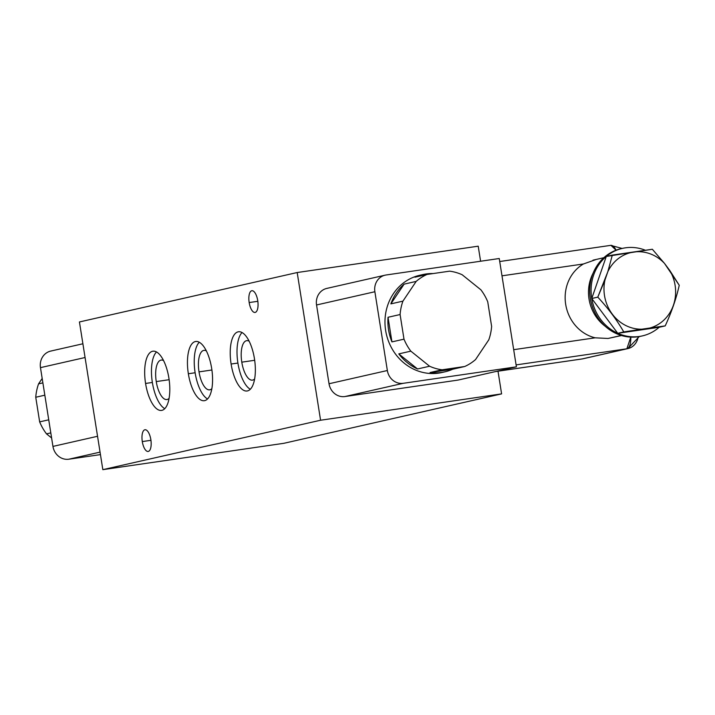 <?xml version="1.0" encoding="UTF-8"?>
<svg xmlns="http://www.w3.org/2000/svg" width="715" height="715" viewBox="0 0 715 715"><rect width="100%" height="100%" fill="white"/><g stroke="black" fill="none" stroke-linecap="round" stroke-linejoin="round"><path stroke-width="1.07" d="M320.579 420.232L102.835 469.657L79.436 321.956L297.19 272.531L320.579 420.232L102.835 469.657L283.855 443.309L501.599 393.885L283.855 443.309L102.835 469.657L79.436 321.956L297.19 272.531L478.21 246.183L480.596 261.234L478.21 246.183L297.19 272.531L320.579 420.232L501.599 393.885L320.579 420.232M142.294 441.575A10.975 4.37 -98.3 0 0 148.282 451.433A10.975 4.37 -98.3 0 0 150.847 439.636A10.975 4.37 -98.3 0 0 144.85 429.778A10.975 4.37 -98.3 0 0 142.294 441.575A10.975 4.37 -98.3 0 0 148.148 451.46A10.975 4.37 -98.3 0 0 150.847 439.636A10.975 4.37 -98.3 0 0 144.993 429.751A10.975 4.37 -98.3 0 0 142.294 441.575L150.945 440.315L142.294 441.575M249.178 302.561A10.975 4.37 -98.3 0 0 255.166 312.419A10.975 4.37 -98.3 0 0 257.731 300.613A10.975 4.37 -98.3 0 0 251.734 290.755A10.975 4.37 -98.3 0 0 249.178 302.561A10.975 4.37 -98.3 0 0 255.032 312.446A10.975 4.37 -98.3 0 0 257.731 300.613A10.975 4.37 -98.3 0 0 251.877 290.728A10.975 4.37 -98.3 0 0 249.178 302.561L257.829 301.301L249.178 302.561M188.349 373.748A29.923 11.932 -98.3 0 0 204.687 400.632A29.923 11.932 -98.3 0 0 211.676 368.448A29.923 11.932 -98.3 0 0 195.329 341.556A29.923 11.932 -98.3 0 0 188.349 373.748A29.923 11.932 -98.3 0 0 204.32 400.704A29.923 11.932 -98.3 0 0 211.676 368.448A29.923 11.932 -98.3 0 0 195.704 341.484A29.923 11.932 -98.3 0 0 188.349 373.748L195.132 372.756A29.923 11.932 81.7 0 1 199.279 342.244A29.923 11.932 81.7 0 0 195.132 372.756L188.349 373.748M145.574 383.455A29.923 11.932 -98.3 0 0 161.921 410.347A29.923 11.932 -98.3 0 0 168.901 378.155A29.923 11.932 -98.3 0 0 152.563 351.262A29.923 11.932 -98.3 0 0 145.574 383.455A29.923 11.932 -98.3 0 0 161.545 410.41A29.923 11.932 -98.3 0 0 168.901 378.155A29.923 11.932 -98.3 0 0 152.93 351.199A29.923 11.932 -98.3 0 0 145.574 383.455L152.358 382.462A29.923 11.932 81.7 0 1 156.505 351.95A29.923 11.932 81.7 0 0 152.358 382.462L145.574 383.455M231.115 364.033A29.923 11.932 -98.3 0 0 247.462 390.926A29.923 11.932 -98.3 0 0 254.451 358.742A29.923 11.932 -98.3 0 0 238.104 331.849A29.923 11.932 -98.3 0 0 231.115 364.033A29.923 11.932 -98.3 0 0 247.095 390.998A29.923 11.932 -98.3 0 0 254.451 358.742A29.923 11.932 -98.3 0 0 238.47 331.778A29.923 11.932 -98.3 0 0 231.115 364.033L237.907 363.05A29.923 11.932 81.7 0 1 242.045 332.538A29.923 11.932 81.7 0 0 237.907 363.05L231.115 364.033M498.006 371.192L501.599 393.885L498.006 371.192M199.02 371.872A19.949 7.954 -98.3 0 0 209.674 389.845A19.949 7.954 -98.3 0 0 211.855 388.638A19.949 7.954 -98.3 0 1 199.02 371.872L211.908 369.995L199.02 371.872A19.949 7.954 -98.3 0 1 203.927 350.368A19.949 7.954 -98.3 0 1 206.367 350.904A19.949 7.954 -98.3 0 0 199.02 371.872M207.538 398.961A29.923 11.932 81.7 0 1 195.132 372.756A29.923 11.932 81.7 0 0 207.538 398.961M156.254 381.578A19.949 7.954 -98.3 0 0 166.899 399.56A19.949 7.954 -98.3 0 0 169.08 398.353A19.949 7.954 -98.3 0 1 156.254 381.578L169.133 379.71L156.254 381.578A19.949 7.954 -98.3 0 1 161.152 360.074A19.949 7.954 -98.3 0 1 163.592 360.61A19.949 7.954 -98.3 0 0 156.254 381.578M164.763 408.667A29.923 11.932 81.7 0 1 152.358 382.462A29.923 11.932 81.7 0 0 164.763 408.667M241.795 362.165A19.949 7.954 -98.3 0 0 252.449 380.139A19.949 7.954 -98.3 0 0 254.629 378.932A19.949 7.954 -98.3 0 1 241.795 362.165L254.674 360.288L241.795 362.165A19.949 7.954 -98.3 0 1 246.702 340.662A19.949 7.954 -98.3 0 1 249.133 341.198A19.949 7.954 -98.3 0 0 241.795 362.165M250.304 389.255A29.923 11.932 81.7 0 1 237.907 363.05A29.923 11.932 81.7 0 0 250.304 389.255M385.135 275.168A14.961 13.71 77.2 0 0 374.875 291.738L316.548 304.974A14.961 13.71 -102.8 0 1 326.809 288.404L385.135 275.168A14.961 13.71 77.2 0 1 386.109 274.989L499.249 258.517L516.4 366.831L403.269 383.303A14.961 13.71 77.2 0 1 387.351 370.513L329.025 383.749A14.961 13.71 -102.8 0 0 344.943 396.539L403.269 383.303L516.4 366.831L499.249 258.517L386.109 274.989A14.961 13.71 77.2 0 0 374.875 291.738L387.351 370.513L329.025 383.749L316.548 304.974L374.875 291.738L387.351 370.513A14.961 13.71 77.2 0 0 403.269 383.303L344.943 396.539L458.074 380.076L516.4 366.831L458.074 380.076L344.943 396.539A14.961 13.71 -102.8 0 1 329.025 383.749L316.548 304.974A14.961 13.71 -102.8 0 1 327.783 288.225M444.846 371.845L441.933 372.506A49.871 45.706 -102.8 0 1 438.688 373.105L440.637 372.667A49.871 45.706 77.2 0 0 443.872 372.068A49.871 45.706 -102.8 0 1 440.637 372.667L438.688 373.105A49.871 45.706 -102.8 0 1 385.948 332.234A49.871 45.706 -102.8 0 1 419.857 275.248L422.771 274.587A49.871 45.706 77.2 0 0 414.959 277.188L427.016 274.444A49.871 45.706 77.2 0 0 416.175 281.406L404.118 284.141A49.871 45.706 77.2 0 0 390.864 303.875L402.92 301.14A49.871 45.706 77.2 0 0 400.096 314.537L388.039 317.272A49.871 45.706 77.2 0 0 391.936 341.895L403.993 339.16A49.871 45.706 77.2 0 0 410.839 351.154L398.782 353.889A49.871 45.706 77.2 0 0 417.542 368.967L429.59 366.232A49.871 45.706 77.2 0 0 442.102 369.798L430.046 372.533A49.871 45.706 77.2 0 0 444.846 371.845A49.871 45.706 77.2 0 0 448.287 370.906A49.871 45.706 77.2 0 0 452.675 369.235L464.723 366.5A49.871 45.706 77.2 0 0 475.564 359.547L488.801 339.813A49.871 45.706 77.2 0 0 491.625 326.415L487.737 301.802A49.871 45.706 77.2 0 0 480.891 289.807L462.14 274.73A49.871 45.706 77.2 0 0 449.637 271.164L427.016 274.444A49.871 45.706 77.2 0 0 416.175 281.406L402.92 301.14A49.871 45.706 77.2 0 0 400.096 314.537L403.993 339.16A49.871 45.706 77.2 0 0 410.839 351.154L429.59 366.232A49.871 45.706 77.2 0 0 442.102 369.798L464.723 366.5A49.871 45.706 77.2 0 0 475.564 359.547L488.801 339.813A49.871 45.706 77.2 0 0 491.625 326.415L487.737 301.802A49.871 45.706 77.2 0 0 480.891 289.807L462.14 274.73A49.871 45.706 77.2 0 0 449.637 271.164L427.016 274.444L414.959 277.188A49.871 45.706 77.2 0 1 432.87 273.55A49.871 45.706 77.2 0 0 422.771 274.587M593.146 273.103A39.897 36.563 77.2 0 0 605.212 326.255A39.897 36.563 77.2 0 1 593.146 273.103M641.668 336.05A44.884 41.139 -102.8 0 1 638.066 336.756A44.884 41.139 -102.8 0 1 590.527 299.594A44.884 41.139 -102.8 0 1 621.8 248.525M642.347 335.907L640.989 336.211A44.884 41.139 -102.8 0 1 638.066 336.756A44.884 41.139 -102.8 0 1 590.599 299.969A44.884 41.139 -102.8 0 1 621.121 248.677L622.479 248.364A44.884 41.139 77.2 0 0 606.284 256.453A44.884 41.139 77.2 0 0 591.752 298.504A44.884 41.139 77.2 0 0 617.742 333.297A44.884 41.139 77.2 0 0 639.433 336.443L638.066 336.756L639.433 336.443A44.884 41.139 77.2 0 0 642.347 335.907A44.884 41.139 77.2 0 0 659.167 327.273L617.742 333.297A44.884 41.139 77.2 0 0 639.433 336.443A44.884 41.139 77.2 0 0 659.167 327.273L665.209 325.897L641.811 329.195L617.742 333.297L659.167 327.273L665.209 325.897L649.881 328.024A38.896 35.652 77.2 0 0 669.767 270.467L664.53 263.451A38.896 35.652 77.2 0 0 607.822 271.709L612.326 255.085L606.284 256.453L591.752 298.504L617.742 333.297L623.775 331.93C616.848 319.936 608.188 308.344 597.794 297.136L591.752 298.504L597.794 297.136L607.822 271.709L604.997 279.896A38.896 35.652 77.2 0 0 641.811 329.195L649.881 328.024A38.896 35.652 77.2 0 0 669.767 270.467L679.25 285.276C676.301 298.423 671.617 311.963 665.209 325.897C671.617 311.963 676.301 298.423 679.25 285.276L664.53 263.451A38.896 35.652 77.2 0 0 607.822 271.709L612.326 255.085L652.348 249.258L664.53 263.451L652.348 249.258L606.284 256.453A44.884 41.139 77.2 0 0 591.752 298.504L606.284 256.453A44.884 41.139 77.2 0 1 625.393 247.828A44.884 41.139 77.2 0 0 622.479 248.364M645.314 250.214A44.884 41.139 77.2 0 0 625.393 247.828A44.884 41.139 77.2 0 1 645.314 250.214M623.775 331.93C616.848 319.936 608.188 308.344 597.794 297.136L604.997 279.896A38.896 35.652 77.2 0 0 641.811 329.195L623.775 331.93M617.742 333.297L591.752 298.504A44.884 41.139 77.2 0 0 617.742 333.297M621.505 335.523L608.045 338.472L621.299 335.46L608.045 338.472L595.139 337.82A39.897 36.563 -102.8 0 1 565.681 304.331A39.897 36.563 -102.8 0 1 583.44 263.969L595.568 259.697L592.976 260.18M639.273 336.559L627.841 348.607L583.127 358.76A14.961 13.71 -102.8 0 1 582.153 358.939A14.961 5.961 81.7 0 1 581.965 358.975L626.867 348.786L630.791 337.105A14.961 5.961 81.7 0 1 626.867 348.786L516.096 364.909L626.867 348.786A14.961 13.71 77.2 0 0 627.841 348.607A14.961 13.71 77.2 0 0 638.164 336.738M583.44 263.969L501.993 275.829L583.44 263.969A39.897 36.563 77.2 0 0 565.681 304.331A39.897 36.563 77.2 0 0 595.139 337.82L513.683 349.68L595.139 337.82L608.045 338.472M622.13 248.445L610.682 245.361L499.722 261.52L610.494 245.397A14.961 5.961 81.7 0 1 610.682 245.361A14.961 5.961 81.7 0 1 616.071 250.196L610.95 245.343M442.898 372.274A49.871 45.706 -102.8 0 1 438.688 373.105A49.871 45.706 -102.8 0 1 385.796 331.429A49.871 45.706 -102.8 0 1 421.314 274.944M582.153 358.939L495.817 371.505L582.153 358.939M627.841 348.607L581.965 358.975A14.961 5.961 81.7 0 1 581.787 358.993M452.675 369.235L430.046 372.533A49.871 45.706 77.2 0 0 448.287 370.906A49.871 45.706 77.2 0 0 452.675 369.235L430.046 372.533L442.102 369.798L464.723 366.5L452.675 369.235M417.542 368.967L398.782 353.889A49.871 45.706 77.2 0 0 417.542 368.967L398.782 353.889L410.839 351.154L429.59 366.232L417.542 368.967M391.936 341.895L388.039 317.272A49.871 45.706 77.2 0 0 391.936 341.895L388.039 317.272L400.096 314.537L403.993 339.16L391.936 341.895M390.864 303.875L404.118 284.141A49.871 45.706 77.2 0 0 390.864 303.875L404.118 284.141L416.175 281.406L402.92 301.14L390.864 303.875M50.801 432.888L46.502 433.862A49.871 45.706 -102.8 0 1 39.656 421.877L48.736 419.812L39.656 421.877L35.75 397.254A49.871 45.706 -102.8 0 1 38.574 383.848L42.882 382.874L38.574 383.848L42.185 378.467L38.574 383.848A49.871 45.706 -102.8 0 0 35.75 397.254L44.831 395.189L35.75 397.254L39.656 421.877A49.871 45.706 -102.8 0 0 46.502 433.862L50.801 432.888M51.605 437.964L46.502 433.862L51.605 437.964M82.895 343.772L50.738 351.074A14.961 13.71 -102.8 0 0 40.469 367.635L52.946 446.41A14.961 13.71 -102.8 0 0 68.863 459.209L100.055 452.121L68.863 459.209L100.449 454.606L68.863 459.209A14.961 13.71 -102.8 0 1 52.946 446.41L97.544 436.284L52.946 446.41L40.469 367.635L85.067 357.518L40.469 367.635A14.961 13.71 -102.8 0 1 51.703 350.895M603.844 257.713L592.985 260.18M495.718 371.532L581.965 358.975"/></g></svg>
